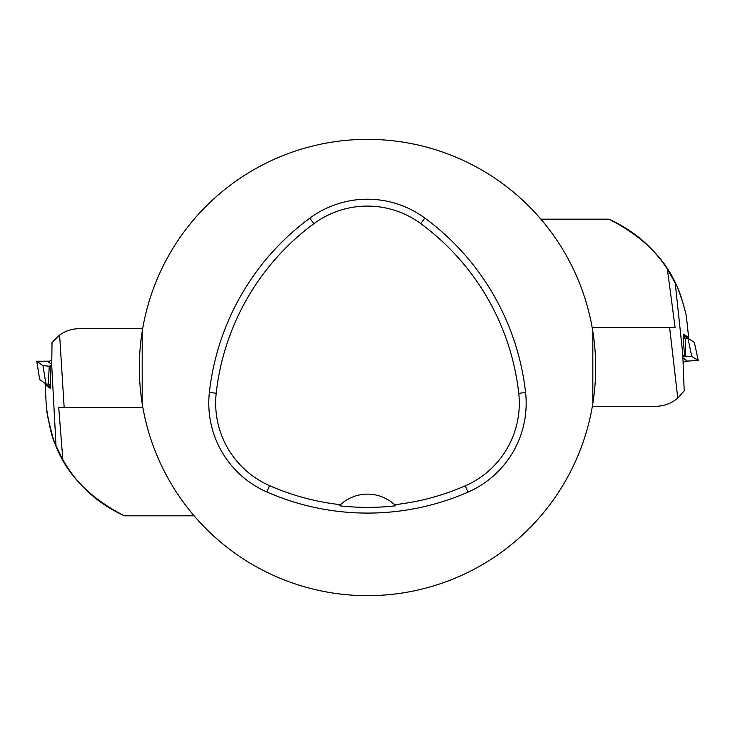 <?xml version="1.0" encoding="UTF-8"?>
<svg xmlns="http://www.w3.org/2000/svg" width="735" height="735" viewBox="0 0 735 735"><rect width="100%" height="100%" fill="white"/><g stroke="black" fill="none" stroke-linecap="round" stroke-linejoin="round"><path stroke-width="1.1" d="M46.36 407.263L47.435 415.661L52.736 437.086C62.879 470.317 86.767 496.557 124.399 515.805L124.399 515.805C97.792 503.705 77.276 485.017 62.852 459.752L56.016 445.759C52.782 440.77 49.557 427.945 46.36 407.263L45.147 384.69L50.283 388.319L50.393 384.212M46.461 384.625L45.147 384.69M49.263 366.214L43.007 365.653L36.778 361.252L49.631 361.188L36.75 361.216L43.007 365.653L49.263 366.214L48.289 384.157L50.697 384.221L50.063 365.681L51.716 366.857L52.02 342.409L59.608 335.013A34.223 34.223 0 0 1 79.417 328.701L142.654 328.701M56.016 445.759L51.726 365.699L50.063 365.681M62.852 459.752L58.708 407.429L142.856 407.429M64.156 407.429L59.608 335.013M124.417 515.805L194.113 515.805M48.289 384.157L45.928 383.946L39.699 379.545L36.75 361.216M46.498 384.671L50.311 387.373M51.799 360.021L48.262 361.923L51.744 364.385M683.945 305.916L679.296 292.199C668.262 261.669 644.779 237.331 608.846 219.177L608.828 219.177C633.294 230.165 652.818 246.841 667.398 269.203L675.217 283.048C678.57 288.359 682.273 299.301 686.334 315.885L688.631 337.484L683.32 334.122L683.421 338.229M687.326 337.622L688.631 337.484M686.334 315.885L686.242 315.398M685.489 356.144L691.773 356.383L698.222 360.453L685.387 361.188L698.25 360.49L691.773 356.383L685.489 356.144L685.525 338.173L683.118 338.238L684.726 356.723L682.806 355.519L684.202 390.864L677.78 398.131A34.223 34.223 0 0 1 655.602 406.28L592.364 406.28M675.217 283.048L682.934 355.593M667.398 269.203L675.097 327.562L669.631 327.562L677.78 398.131M669.631 327.562L592.162 327.562M608.828 219.177L540.905 219.177M684.726 356.723L682.852 356.778M685.525 338.173L687.896 338.265L694.364 342.354L698.25 360.49M687.289 337.576L683.339 335.077M687.289 337.567L687.841 338.247L687.28 337.567M683.173 362.53L686.72 360.389L682.898 357.973M139.328 367.491A228.181 228.181 0 0 1 592.217 327.874A228.181 228.181 0 0 1 426.566 587.899A228.181 228.181 0 0 1 139.328 367.491M592.833 403.46L592.833 331.531M142.186 331.531L142.186 403.46M209.374 392.462A250.993 250.993 0 0 1 309.784 218.166A96.974 96.974 0 0 1 424.839 218.075A250.993 250.993 0 0 1 525.58 392.563A96.974 96.974 0 0 1 467.974 492.147A250.993 250.993 0 0 1 266.814 491.963A96.974 96.974 0 0 1 209.374 392.462L216.209 393.225A244.112 244.112 0 0 1 313.873 223.697A90.093 90.093 0 0 1 420.76 223.615A244.112 244.112 0 0 1 518.745 393.317A90.093 90.093 0 0 1 465.218 485.844A244.112 244.112 0 0 1 394.585 504.715L395.696 505.781A245.297 245.297 0 0 1 339.349 505.753L340.452 504.697A244.112 244.112 0 0 1 269.58 485.66A90.093 90.093 0 0 1 216.209 393.225M340.452 504.697A39.929 39.929 0 0 1 394.585 504.715M36.778 361.252L39.699 379.545M43.007 365.653L45.928 383.946M48.547 384.166L50.329 386.592M698.222 360.453L694.345 342.335M691.773 356.383L687.896 338.265M685.268 338.183L683.357 335.849M313.873 223.697L309.784 218.166M420.76 223.615L424.839 218.075M518.745 393.317L525.58 392.563M465.218 485.844L467.974 492.147M269.58 485.66L266.814 491.963"/></g></svg>
